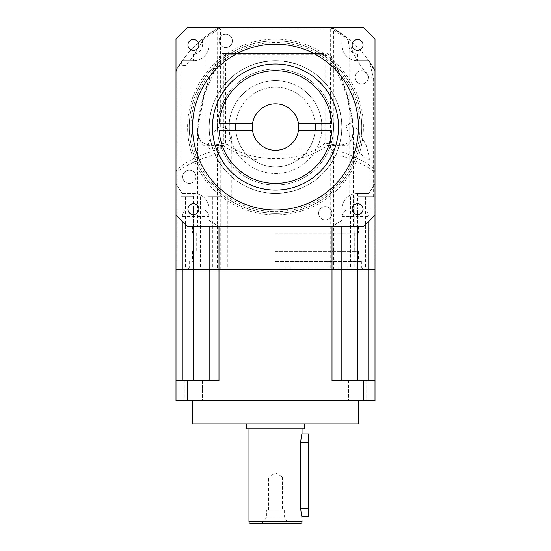 <?xml version="1.0" encoding="UTF-8"?>
<svg xmlns="http://www.w3.org/2000/svg" width="551" height="551" viewBox="0 0 551 551"><rect width="100%" height="100%" fill="white"/><g stroke="black" fill="none" stroke-linecap="round" stroke-linejoin="round"><path stroke-width="0.41" stroke-dasharray="2.75 2.07" d="M268.537 510.185L268.537 477.014L282.463 477.014L275.5 472.827L268.537 477.014L282.463 477.014L282.463 510.185L268.537 510.185L282.463 510.185M284.288 510.185L284.288 516.817L287.133 521.742L263.867 521.742L266.712 516.817L284.288 516.817L266.712 516.817L266.712 510.185L284.288 510.185L266.712 510.185M260.905 523.45L263.867 521.742L287.133 521.742L290.095 523.45L260.905 523.45L290.095 523.45M304.524 423.939L246.476 423.939L304.524 423.939M366.718 380.817L366.718 400.722L348.473 400.722L366.718 400.722L348.473 400.722L366.718 400.722L366.718 380.817L348.473 380.817L348.473 400.722L348.473 380.817L366.718 380.817M202.527 380.817L202.527 400.722L184.282 400.722L202.527 400.722L184.282 400.722L202.527 400.722L202.527 380.817L184.282 380.817L184.282 400.722L184.282 380.817L202.527 380.817M192.575 400.722L358.425 400.722L192.575 400.722M248.962 428.912L302.038 428.912L248.962 428.912M250.622 523.45L300.378 523.45M302.038 516.817C301.604 516.328 301.163 513.566 300.708 508.525L300.708 442.184C301.163 437.143 301.604 434.374 302.038 433.892M358.425 423.939L192.575 423.939M187.739 380.817L218.988 380.817L209.16 380.817L218.988 380.817L218.988 269.694L193.401 269.694L209.16 269.694L209.16 216.626C208.395 212.238 206.184 210.021 202.527 209.986L187.347 209.986C184.433 210.014 182.732 212.225 182.25 216.626L182.25 269.694L193.401 269.694L175.989 269.694L175.989 380.817L182.25 380.817L175.989 380.817L175.989 400.722L187.739 400.722L187.739 380.817L175.989 380.817M182.25 380.817L209.16 380.817L182.25 380.817L182.25 269.694L175.989 269.694L175.989 39.3A132.681 132.681 0 0 1 187.739 27.55L363.261 27.55A132.681 132.681 0 0 1 375.011 39.3L375.011 269.694L357.599 269.694L368.75 269.694L368.75 216.626C368.268 212.238 366.573 210.021 363.653 209.986L348.473 209.986C344.823 210.014 342.612 212.225 341.84 216.626L341.84 269.694L357.599 269.694L218.988 269.694M332.012 269.694L332.012 380.817L363.261 380.817L363.261 400.722L187.739 400.722M357.599 380.817L375.011 380.817L357.599 380.817L357.599 216.626L341.84 216.626L341.84 269.694L209.16 269.694L209.16 216.626L193.401 216.626L193.401 380.817M363.261 400.722L375.011 400.722L375.011 380.817L363.261 380.817M209.16 380.817L209.16 269.694L209.16 380.817M368.75 380.817L368.75 269.694L375.011 269.694L375.011 380.817M341.84 380.817L341.84 226.571M304.524 428.912L246.476 428.912M308.67 516.817L308.67 433.892M353.453 226.571L353.453 131.159C352.523 107.858 345.277 82.981 331.716 56.526C331.089 54.935 329.505 53.943 326.943 53.53A3.32 2.287 90 0 1 329.229 56.849L220.565 56.849L204.139 95.054L197.547 131.159C198.491 107.397 205.978 82.092 220.007 55.224A3.32 3.32 0 0 1 222.9 53.53A3.32 2.473 -90 0 0 220.958 54.79C209.036 75.535 201.542 100.075 198.842 119.781C195.192 142.902 202.279 147.806 223.816 143.48L223.444 145.588C233.342 152.668 244.734 157.434 257.62 159.9L293.036 159.9C305.95 157.434 317.383 152.655 327.328 145.567L347.357 145.354L352.103 140.333L353.453 131.159L347.082 95.771L331.172 58.124A3.32 1.46 -28.8 0 0 331.716 56.526A3.32 1.46 -28.8 0 0 330.772 56.078C342.378 76.734 349.727 101.157 352.247 120.455C355.739 143.226 348.37 147.702 326.95 143.446L325.118 143.026C300.97 163.909 249.699 163.922 225.655 143.053L225.655 54.308L322.948 54.308L322.948 53.53L222.9 53.53A3.32 2.335 90 0 0 220.565 56.849L220.007 55.224L223.816 54.735A3.32 2.541 180 0 1 225.655 54.308L225.655 53.53A3.32 2.383 -90 0 0 223.816 54.735L223.816 143.48A3.32 2.541 180 0 1 225.655 143.053L223.444 145.588L203.608 145.34L198.89 140.312L197.547 131.159L197.547 226.571L358.425 226.571L197.547 226.571M329.229 56.849L331.172 58.124M279.281 60.83A66.34 66.34 0 0 0 209.16 127.061A66.34 66.34 0 0 0 275.5 193.401C236.565 191.948 209.972 164.219 209.16 127.033C209.965 89.889 236.675 62.125 275.5 60.72C314.449 62.16 340.973 89.923 341.84 126.978C341.028 164.15 314.531 191.948 275.5 193.401A66.34 66.34 0 0 0 341.84 127.061A66.34 66.34 0 0 0 275.5 60.72L271.464 60.844L275.5 60.72A66.34 66.34 0 0 0 271.464 60.844M275.5 233.211L358.425 233.211L275.5 233.211M275.5 251.449L358.425 251.449L275.5 251.449M275.5 261.401L361.745 261.401L275.5 261.401M275.5 268.034L361.745 268.034L275.5 268.034M275.5 269.694L363.405 269.694L275.5 269.694M219.856 269.694L212.39 269.694L219.856 269.694M219.856 196.721L207.913 196.721L219.856 196.721M193.002 269.694L185.535 269.694L193.002 269.694M193.002 196.721L181.059 196.721L193.002 196.721M357.998 269.694L365.465 269.694L357.998 269.694M357.998 196.721L369.941 196.721L357.998 196.721M361.676 269.694L369.142 269.694L361.676 269.694M361.676 196.721L373.619 196.721L361.676 196.721M219.112 40.884A6.633 6.633 0 0 1 225.745 34.245A6.633 6.633 0 0 1 232.377 40.884A6.633 6.633 0 0 0 225.745 34.245A6.633 6.633 0 0 0 219.112 40.884A6.633 6.633 0 0 0 225.745 47.517A6.633 6.633 0 0 0 232.377 40.884A6.633 6.633 0 0 1 225.745 47.517A6.633 6.633 0 0 1 219.112 40.884A6.633 6.633 0 0 0 225.745 47.517A6.633 6.633 0 0 0 232.377 40.884A6.633 6.633 0 0 0 225.745 34.245A6.633 6.633 0 0 0 219.112 40.884M361.676 70.673A6.633 6.633 0 0 1 368.316 77.305A6.633 6.633 0 0 1 361.676 83.938A6.633 6.633 0 0 0 368.316 77.305A6.633 6.633 0 0 0 361.676 70.673A6.633 6.633 0 0 0 355.044 77.305A6.633 6.633 0 0 0 361.676 83.938A6.633 6.633 0 0 1 355.044 77.305A6.633 6.633 0 0 1 361.676 70.673A6.633 6.633 0 0 0 355.044 77.305A6.633 6.633 0 0 0 361.676 83.938A6.633 6.633 0 0 0 368.316 77.305A6.633 6.633 0 0 0 361.676 70.673M318.623 213.244A6.633 6.633 0 0 1 325.255 206.604A6.633 6.633 0 0 1 331.888 213.244A6.633 6.633 0 0 0 325.255 206.604A6.633 6.633 0 0 0 318.623 213.244A6.633 6.633 0 0 0 325.255 219.877A6.633 6.633 0 0 0 331.888 213.244A6.633 6.633 0 0 1 325.255 219.877A6.633 6.633 0 0 1 318.623 213.244A6.633 6.633 0 0 0 325.255 219.877A6.633 6.633 0 0 0 331.888 213.244A6.633 6.633 0 0 0 325.255 206.604A6.633 6.633 0 0 0 318.623 213.244M189.324 170.183A6.633 6.633 0 0 1 195.956 176.816A6.633 6.633 0 0 1 189.324 183.449A6.633 6.633 0 0 0 195.956 176.816A6.633 6.633 0 0 0 189.324 170.183A6.633 6.633 0 0 0 182.684 176.816A6.633 6.633 0 0 0 189.324 183.449A6.633 6.633 0 0 1 182.684 176.816A6.633 6.633 0 0 1 189.324 170.183A6.633 6.633 0 0 0 182.684 176.816A6.633 6.633 0 0 0 189.324 183.449A6.633 6.633 0 0 0 195.956 176.816A6.633 6.633 0 0 0 189.324 170.183M275.5 39.162A87.905 87.905 0 0 1 363.405 127.061A87.905 87.905 0 0 1 275.5 214.966A87.905 87.905 0 0 1 187.595 127.061A87.905 87.905 0 0 1 275.5 39.162M275.5 213.306A86.245 86.245 0 0 0 361.745 127.061A86.245 86.245 0 0 0 275.5 40.815A86.245 86.245 0 0 0 189.255 127.061A86.245 86.245 0 0 0 275.5 213.306A86.245 86.245 0 0 0 361.745 127.061A86.245 86.245 0 0 0 275.5 40.815A86.245 86.245 0 0 0 189.255 127.061A86.245 86.245 0 0 0 275.5 213.306M220.772 146.635L227.577 144.279L231.792 136.627L227.563 128.955L220.737 126.613L217.356 128.011L210.627 137.089L207.913 146.008L210.392 149.824L220.772 146.635L220.779 148.942L330.524 148.942L332.343 150.306L332.246 152.007L333.603 153.798C350.395 158.116 363.887 163.978 374.095 171.389L374.095 269.694M176.905 269.694L176.905 68.965A6.633 6.633 0 0 0 175.989 72.333A6.633 6.633 0 0 1 176.905 68.965L182.092 60.941C184.737 57.09 188.373 52.696 193.002 47.751C198.491 41.842 206.942 35.381 204.504 37.31L217.397 28.466A6.633 6.633 0 0 1 220.772 27.55L330.228 27.55L220.772 27.55L217.397 28.466A114.436 114.436 0 0 0 209.16 33.818L209.16 44.962A15.759 15.759 0 0 1 193.401 60.72L182.25 60.72A114.436 114.436 0 0 0 176.905 68.965A6.633 6.633 0 0 0 175.989 72.333L176.912 69.75L181.389 62.848L181.059 65.803L185.666 65.576L193.002 56.705L204.944 36.965L204.944 196.721M357.998 150.203L365.341 159.039L369.941 159.28L366.084 145.03L357.998 130.174L350.257 123.004L346.056 126.138L349.975 137.743L357.998 150.203M220.737 126.613L220.545 29.107L330.29 29.107L332.143 28.115L333.672 29.844L349.754 41.16C350.87 48.963 354.844 57.586 361.676 67.05L368.839 76.913L373.619 78.469L369.583 62.786L367.551 59.074L361.676 51.766C357.069 46.677 353.315 42.944 350.429 40.56L333.603 28.466A114.436 114.436 0 0 1 341.84 33.818L348.473 38.907A114.436 114.436 0 0 1 363.653 54.088L368.75 60.72L357.599 60.72A15.759 15.759 0 0 1 341.84 44.962L341.84 33.818A114.436 114.436 0 0 0 332.012 27.55A114.436 114.436 0 0 1 341.84 33.818L341.84 44.962A15.759 15.759 0 0 0 357.599 60.72L368.75 60.72L357.599 60.72A15.759 15.759 0 0 1 341.84 44.962A15.759 15.759 0 0 0 357.599 60.72L357.599 54.088L363.653 54.088M275.5 226.571L192.575 226.571L275.5 226.571M257.62 159.9L293.036 159.9M326.647 143.673L327.328 145.567M326.95 143.446L326.95 55.933C326.268 54.308 324.932 53.509 322.948 53.53L222.9 53.53M326.943 53.53L330.772 56.078L326.95 55.933A3.32 2.541 -0 0 0 325.124 55.513L322.948 54.308M193.401 226.571L193.401 209.16L182.25 209.16L182.25 193.401A114.436 114.436 0 0 1 175.989 183.573A114.436 114.436 0 0 0 182.25 193.401L193.401 193.401A15.759 15.759 0 0 1 209.16 209.16L209.16 220.31L218.988 226.571L209.16 220.31L209.16 209.16L209.16 220.31A114.436 114.436 0 0 0 218.988 226.571L332.012 226.571A114.436 114.436 0 0 0 341.84 220.31L341.84 209.16A15.759 15.759 0 0 1 357.599 193.401L368.75 193.401L368.75 221.454M175.989 209.16L182.25 209.16L182.25 221.454M217.397 147.661L217.404 149.658C200.109 154.735 186.61 161.312 176.899 169.398L175.989 171.96L176.905 171.96C186.899 164.487 200.399 158.509 217.397 154.025L218.857 152.104L220.772 154.018L330.228 154.018L332.246 152.007M341.84 216.626A6.633 6.633 0 0 1 348.473 209.986L357.599 209.986L357.599 216.626L368.75 216.626M363.653 209.986L357.599 209.986M332.343 150.306L333.899 149.5C351.001 154.473 364.397 160.906 374.088 168.799L374.095 171.389L375.011 171.389L374.088 168.799L374.095 69.75L375.011 72.333A6.633 6.633 0 0 0 374.095 68.965A6.633 6.633 0 0 1 375.011 72.333A6.633 6.633 0 0 0 374.095 68.965A114.436 114.436 0 0 0 368.75 60.72A114.436 114.436 0 0 1 375.011 70.549L375.011 183.573A114.436 114.436 0 0 1 368.75 193.401A114.436 114.436 0 0 0 375.011 183.573L375.011 70.549A114.436 114.436 0 0 0 368.75 60.72L357.599 60.72A15.759 15.759 0 0 1 341.84 44.962L348.473 44.962L348.473 38.907M330.228 27.55A6.633 6.633 0 0 1 333.603 28.466L330.228 27.55M341.84 220.31A114.436 114.436 0 0 1 332.012 226.571L341.84 220.31A114.436 114.436 0 0 1 332.012 226.571L218.988 226.571A114.436 114.436 0 0 1 209.16 220.31A114.436 114.436 0 0 0 218.988 226.571L332.012 226.571L341.84 220.31L341.84 209.16A15.759 15.759 0 0 1 357.599 193.401A15.759 15.759 0 0 0 341.84 209.16A15.759 15.759 0 0 1 357.599 193.401L368.75 193.401A114.436 114.436 0 0 0 375.011 183.573A114.436 114.436 0 0 1 368.75 193.401L357.599 193.401L368.75 193.401A114.436 114.436 0 0 0 375.011 183.573M218.988 226.571L209.16 226.571M209.16 220.31L209.16 209.16A15.759 15.759 0 0 0 193.401 193.401L182.25 193.401L193.401 193.401A15.759 15.759 0 0 1 209.16 209.16A15.759 15.759 0 0 0 193.401 193.401L182.25 193.401A114.436 114.436 0 0 1 175.989 183.573L175.989 70.549L175.989 183.573A114.436 114.436 0 0 0 182.25 193.401M209.16 216.626A6.633 6.633 0 0 0 202.527 209.986L187.347 209.986M217.404 149.658L218.857 150.402L218.857 152.104M218.857 150.402L220.779 148.942M350.429 40.56L349.74 41.614L349.74 196.721M369.583 62.786L374.095 69.75L374.095 68.965L367.551 59.074M202.527 44.962C201.941 50.465 198.904 53.509 193.401 54.088L193.401 60.72L182.25 60.72L187.347 54.088A114.436 114.436 0 0 1 202.527 38.907L209.16 33.818L209.16 44.962L209.16 33.818A114.436 114.436 0 0 1 218.988 27.55L332.012 27.55L218.988 27.55A114.436 114.436 0 0 0 209.16 33.818L209.16 44.962A15.759 15.759 0 0 1 193.401 60.72L182.25 60.72L193.401 60.72A15.759 15.759 0 0 0 209.16 44.962L202.527 44.962L202.527 38.907M203.223 39.548L217.17 29.947L217.356 128.011M182.092 60.941L181.389 62.848M218.802 27.846L217.17 29.947M220.545 29.107L218.761 28.142M361.745 127.061A86.245 86.245 0 0 1 275.5 213.306A86.245 86.245 0 0 1 189.255 127.061A86.245 86.245 0 0 1 275.5 40.815A86.245 86.245 0 0 1 361.745 127.061A86.245 86.245 0 0 1 275.5 213.306A86.245 86.245 0 0 1 189.255 127.061A86.245 86.245 0 0 1 275.5 40.815A86.245 86.245 0 0 1 361.745 127.061A86.245 86.245 0 0 1 275.5 213.306A86.245 86.245 0 0 1 189.255 127.061A86.245 86.245 0 0 1 275.5 40.815A86.245 86.245 0 0 1 361.745 127.061M341.84 127.061A66.34 66.34 0 0 0 275.5 60.72A66.34 66.34 0 0 0 209.16 127.061A66.34 66.34 0 0 0 275.5 193.401A66.34 66.34 0 0 0 341.84 127.061A66.34 66.34 0 0 0 275.5 60.72A66.34 66.34 0 0 0 209.16 127.061A66.34 66.34 0 0 0 275.5 193.401A66.34 66.34 0 0 0 341.84 127.061A66.34 66.34 0 0 1 275.5 193.401A66.34 66.34 0 0 1 209.16 127.061A66.34 66.34 0 0 1 275.5 60.72A66.34 66.34 0 0 1 341.84 127.061A66.34 66.34 0 0 1 275.5 193.401A66.34 66.34 0 0 1 209.16 127.061A66.34 66.34 0 0 1 275.5 60.72A66.34 66.34 0 0 1 341.84 127.061M175.989 70.549A114.436 114.436 0 0 1 182.25 60.72A114.436 114.436 0 0 0 175.989 70.549M193.401 60.72A15.759 15.759 0 0 0 209.16 44.962A15.759 15.759 0 0 1 193.401 60.72M357.592 214.628A5.476 5.476 0 0 0 363.068 209.153A5.476 5.476 0 0 0 357.592 203.684A5.476 5.476 0 0 0 352.117 209.153A5.476 5.476 0 0 0 357.592 214.628M363.068 44.968A5.476 5.476 0 0 0 357.592 39.493A5.476 5.476 0 0 0 352.117 44.968A5.476 5.476 0 0 0 357.592 50.444A5.476 5.476 0 0 0 363.068 44.968M193.408 50.444A5.476 5.476 0 0 0 198.883 44.968A5.476 5.476 0 0 0 193.408 39.493A5.476 5.476 0 0 0 187.932 44.968A5.476 5.476 0 0 0 193.408 50.444M198.883 209.153A5.476 5.476 0 0 0 193.408 203.684A5.476 5.476 0 0 0 187.932 209.153A5.476 5.476 0 0 0 193.408 214.628A5.476 5.476 0 0 0 198.883 209.153M333.548 127.061A58.048 58.048 0 0 1 275.5 185.108A58.048 58.048 0 0 1 217.452 127.061A58.048 58.048 0 0 1 275.5 69.013A58.048 58.048 0 0 1 333.548 127.061A58.048 58.048 0 0 1 275.5 185.108A58.048 58.048 0 0 1 217.452 127.061A58.048 58.048 0 0 1 275.5 69.013A58.048 58.048 0 0 1 333.548 127.061M360.085 127.061A84.585 84.585 0 0 1 275.5 211.646A84.585 84.585 0 0 1 190.915 127.061A84.585 84.585 0 0 1 275.5 42.475A84.585 84.585 0 0 1 360.085 127.061M229.064 127.061A46.436 46.436 0 0 1 275.5 80.625A46.436 46.436 0 0 1 321.936 127.061A46.436 46.436 0 0 1 275.5 173.503A46.436 46.436 0 0 1 229.064 127.061M229.182 123.748A46.436 46.436 0 0 1 275.5 80.625A46.436 46.436 0 0 1 321.818 123.748M212.472 127.061A63.028 63.028 0 0 1 275.5 64.04A63.028 63.028 0 0 1 338.528 127.061A63.028 63.028 0 0 1 275.5 190.088A63.028 63.028 0 0 1 212.472 127.061M192.575 127.061A82.925 82.925 0 0 1 275.5 44.135A82.925 82.925 0 0 1 358.425 127.061A82.925 82.925 0 0 1 275.5 209.986A82.925 82.925 0 0 1 192.575 127.061M252.282 127.061A23.218 23.218 0 0 1 275.5 103.843A23.218 23.218 0 0 1 298.718 127.061A23.218 23.218 0 0 1 275.5 150.278A23.218 23.218 0 0 1 252.282 127.061M315.303 127.061A39.803 39.803 0 0 1 275.5 166.863A39.803 39.803 0 0 1 235.697 127.061A39.803 39.803 0 0 1 275.5 87.258A39.803 39.803 0 0 1 315.303 127.061M315.165 130.38A39.803 39.803 0 0 1 275.5 166.863A39.803 39.803 0 0 1 235.835 130.38L219.208 130.38A56.388 56.388 0 0 0 275.5 183.449A56.388 56.388 0 0 0 331.792 130.38L298.484 130.38M252.516 123.748L235.835 123.748A39.803 39.803 0 0 1 275.5 87.258A39.803 39.803 0 0 1 315.165 123.748L298.484 123.748M175.989 214.821A132.681 132.681 0 0 0 187.739 226.571L363.261 226.571A132.681 132.681 0 0 0 375.011 214.821M321.818 130.38A46.436 46.436 0 0 1 275.5 173.503A46.436 46.436 0 0 1 229.182 130.38M235.835 123.748L219.208 123.748A56.388 56.388 0 0 1 275.5 70.673A56.388 56.388 0 0 1 331.792 123.748L315.165 123.748M252.516 130.38L235.835 130.38M302.038 521.79L248.962 521.79M308.67 508.525L300.708 508.525M308.67 442.184L300.708 442.184M325.124 55.513A3.32 2.541 -0 0 0 325.118 55.513L325.118 143.026M333.603 269.694L333.603 153.798M375.011 209.16L357.599 209.16L357.599 226.571M341.84 209.16L357.599 209.16L357.599 193.401M193.401 209.16L209.16 209.16A15.759 15.759 0 0 0 193.401 193.401L193.401 209.16M217.397 154.025L217.397 269.694M182.25 216.626L193.401 216.626L193.401 209.986M220.772 269.694L220.772 154.018M330.228 154.018L330.228 269.694M333.899 149.5L333.672 29.844M330.29 29.107L330.524 148.942M357.599 54.088C352.096 53.509 349.058 50.465 348.473 44.962M193.401 54.088L187.347 54.088M358.425 226.571L358.425 233.211M354.279 233.211L354.279 251.449M358.425 251.449L358.425 261.401M361.745 261.401L361.745 268.034L363.405 269.694M227.315 196.721L227.315 269.694M200.468 196.721L200.468 269.694M365.465 196.721L365.465 269.694M369.142 196.721L369.142 269.694M231.792 136.627L231.792 196.721M369.941 159.28L369.941 196.721M373.619 78.469L373.619 196.721M192.575 226.571L192.575 233.211M196.721 233.211L196.721 251.449M192.575 251.449L192.575 261.401M189.255 261.401L189.255 268.034L187.595 269.694M212.39 196.721L212.39 269.694M185.535 196.721L185.535 269.694M350.532 196.721L350.532 269.694M354.217 196.721L354.217 269.694M207.913 146.008L207.913 196.721M181.059 65.803L181.059 196.721M346.056 126.138L346.056 196.721"/><path stroke-width="0.83" d="M248.962 521.79L302.038 521.79A1.66 1.66 0 0 1 300.378 523.45L250.622 523.45A1.66 1.66 0 0 1 248.962 521.79L248.962 428.912M246.476 423.939L246.476 428.912L304.524 428.912L304.524 423.939M192.575 400.722L192.575 423.939L358.425 423.939L358.425 400.722M302.038 521.79L301.852 516.197M300.708 508.525C301.163 513.566 301.604 516.328 302.038 516.817L308.67 516.817L308.67 508.525L300.708 508.525L300.708 442.184C301.156 437.143 301.604 434.381 302.038 433.892L302.038 428.912M187.739 400.722L175.989 400.722L175.989 380.817L187.739 380.817L187.739 400.722L363.261 400.722L363.261 380.817L332.012 380.817L332.012 269.694L357.599 269.694L341.84 269.694L341.84 380.817M341.84 226.571L332.012 226.571L332.012 269.694L341.84 269.694L341.84 226.571L218.988 226.571L218.988 269.694L332.012 269.694L209.16 269.694L209.16 226.571L209.16 269.694L193.401 269.694L209.16 269.694L209.16 380.817L209.16 269.694L218.988 269.694L218.988 380.817L187.739 380.817M363.261 380.817L375.011 380.817L375.011 400.722L363.261 400.722M182.25 380.817L182.25 269.694L193.401 269.694L175.989 269.694L182.25 269.694L182.25 221.454M175.989 380.817L175.989 39.3A132.681 132.681 0 0 1 187.739 27.55L363.261 27.55A132.681 132.681 0 0 1 375.011 39.3L375.011 380.817M368.75 221.454L368.75 269.694L357.599 269.694L375.011 269.694L368.75 269.694L368.75 380.817M302.038 433.892L308.67 433.892L308.67 508.525M218.988 226.571L209.318 226.571M357.592 214.628A5.476 5.476 0 0 0 363.068 209.153A5.476 5.476 0 0 0 357.592 203.684A5.476 5.476 0 0 0 352.117 209.153A5.476 5.476 0 0 0 357.592 214.628M363.068 44.968A5.476 5.476 0 0 0 357.592 39.493A5.476 5.476 0 0 0 352.117 44.968A5.476 5.476 0 0 0 357.592 50.444A5.476 5.476 0 0 0 363.068 44.968M193.408 50.444A5.476 5.476 0 0 0 198.883 44.968A5.476 5.476 0 0 0 193.408 39.493A5.476 5.476 0 0 0 187.932 44.968A5.476 5.476 0 0 0 193.408 50.444M198.883 209.153A5.476 5.476 0 0 0 193.408 203.684A5.476 5.476 0 0 0 187.932 209.153A5.476 5.476 0 0 0 193.408 214.628A5.476 5.476 0 0 0 198.883 209.153M229.182 130.38A46.436 46.436 0 0 1 229.182 123.748M321.818 123.748A46.436 46.436 0 0 1 321.818 130.38M212.472 127.061A63.028 63.028 0 0 1 275.5 64.04A63.028 63.028 0 0 1 338.528 127.061A63.028 63.028 0 0 1 275.5 190.088A63.028 63.028 0 0 1 212.472 127.061M192.575 127.061A82.925 82.925 0 0 1 275.5 44.135A82.925 82.925 0 0 1 358.425 127.061A82.925 82.925 0 0 1 275.5 209.986A82.925 82.925 0 0 1 192.575 127.061M252.516 130.38A23.218 23.218 0 0 1 275.5 103.843A23.218 23.218 0 0 1 298.484 130.38A23.218 23.218 0 0 1 252.516 130.38L219.208 130.38A56.388 56.388 0 0 0 275.5 183.449A56.388 56.388 0 0 0 331.792 130.38L298.484 130.38M235.835 130.38A39.803 39.803 0 0 1 235.835 123.748M315.165 123.748A39.803 39.803 0 0 1 315.165 130.38M175.989 214.821A132.681 132.681 0 0 0 187.739 226.571L363.261 226.571A132.681 132.681 0 0 0 375.011 214.821M252.516 123.748L219.208 123.748A56.388 56.388 0 0 1 275.5 70.673A56.388 56.388 0 0 1 331.792 123.748L298.484 123.748M193.401 380.817L193.401 226.571M357.599 380.817L357.599 226.571M308.67 442.184L300.708 442.184"/></g></svg>
